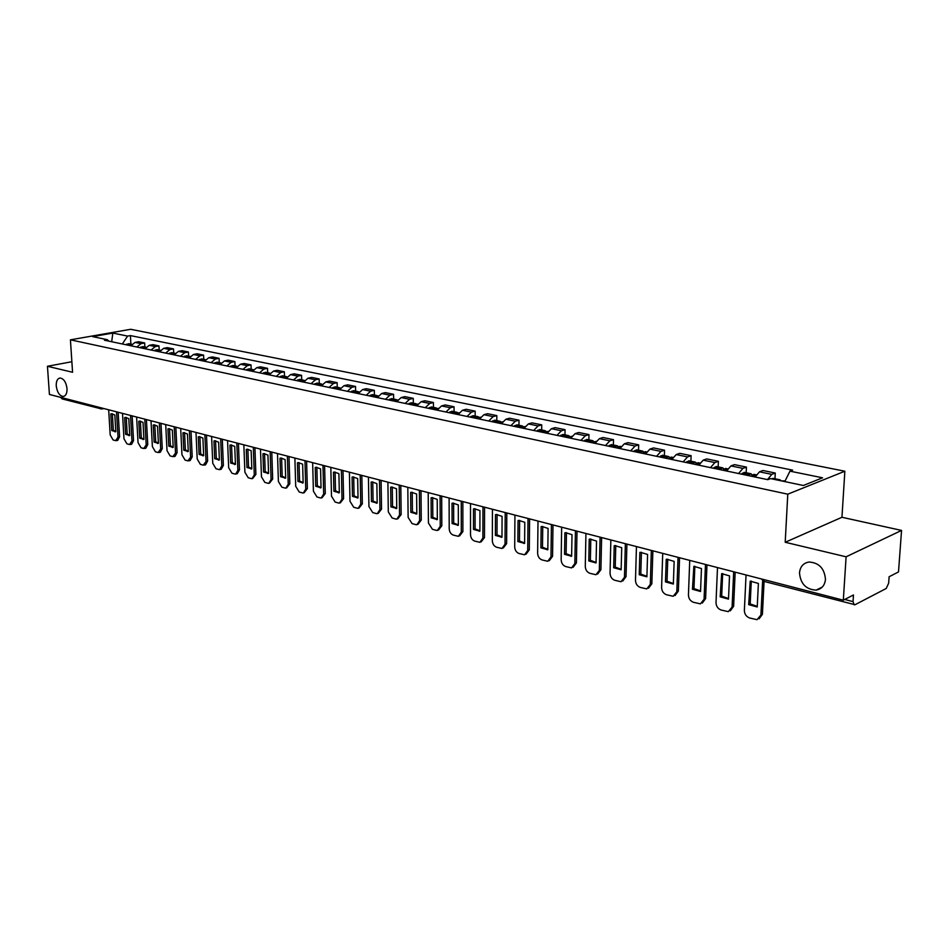 <?xml version="1.0" encoding="UTF-8"?>
<svg xmlns="http://www.w3.org/2000/svg" width="949" height="949" viewBox="0 0 949 949"><rect width="100%" height="100%" fill="white"/><g stroke="black" fill="none" stroke-linecap="round" stroke-linejoin="round"><path stroke-width="1.42" d="M67.023 388.604C67.13 393.325 65.861 395.947 63.227 396.468C59.49 395.863 57.165 392.34 56.24 385.899C56.121 381.178 57.391 378.544 60.048 378.01C63.773 378.627 66.098 382.15 67.023 388.604M825.476 579.376C824.776 585.521 821.644 589.092 816.093 590.112C806.021 589.531 800.493 583.765 799.497 572.84C800.161 566.66 803.317 563.054 808.963 562.033C818.987 562.638 824.491 568.427 825.476 579.376M846.105 556.802L901.55 530.42L841.953 517.276L844.859 471.226L130.654 329.291L70.428 339.825L787.777 494.18L785.203 542.27L846.105 556.802L843.317 600.183L49.419 394.44L47.45 366.278L72.563 372.269L70.428 339.825M901.55 530.42L898.501 571.939L889.118 576.743L888.655 583.208L886.212 588.487L855.025 604.727L764.289 581.476L763.043 579.376M101.567 408.936L62.148 398.912L60.594 397.334M71.875 361.723L47.45 366.278M844.705 599.471L853.044 601.63L853.471 594.976L843.317 600.183M853.044 601.63L854.195 604.857M767.456 479.601L771.798 474.37L775.274 473.041L762.972 470.502L759.485 471.819L755.131 477.015M774.989 478.771L775.274 473.041M738.571 473.527L742.925 468.379L746.436 467.098L734.479 464.63L730.955 465.9L726.59 471.012M746.175 472.744L746.436 467.098M710.481 467.632L714.858 462.566L718.393 461.309L706.756 458.913L703.209 460.146L698.82 465.176M718.156 466.896L718.393 461.309M683.15 461.878L687.539 456.908L691.109 455.674L679.781 453.337L676.21 454.559L671.821 459.494M690.896 461.19L691.109 455.674M656.566 456.291L660.955 451.392L664.549 450.206L653.529 447.928L649.923 449.114L645.522 453.966M664.371 455.65L664.549 450.206M630.682 450.846L635.083 446.03L638.689 444.867L627.953 442.649L624.335 443.8L619.934 448.592M638.535 450.241L638.689 444.867M605.474 445.544L609.875 440.811L613.505 439.672L603.042 437.513L599.412 438.64L594.999 443.349M613.374 444.986L613.505 439.672M580.918 440.383L585.331 435.721L588.973 434.606L578.783 432.507L575.13 433.61L570.717 438.236M588.866 439.862L588.973 434.606M556.98 435.354L561.405 430.763L565.058 429.672L555.118 427.631L551.464 428.699L547.039 433.266M564.975 434.867L565.058 429.672M533.658 430.455L538.071 425.923L541.737 424.867L532.057 422.874L528.379 423.918L523.967 428.414M541.677 429.992L541.737 424.867M510.906 425.674L515.319 421.214L519.008 420.182L509.554 418.224L505.864 419.244L501.452 423.681M518.961 425.247L519.008 420.182M488.723 421L493.136 416.611L496.825 415.603L487.596 413.705L483.907 414.701L479.494 419.067M496.802 420.609L496.825 415.603M467.062 416.457L471.475 412.127L475.176 411.131L466.173 409.28L462.471 410.253L458.07 414.559M475.164 416.089L475.176 411.131M445.935 412.008L450.348 407.738L454.049 406.777L445.259 404.962L441.558 405.923L437.145 410.158M454.061 411.676L454.049 406.777M425.306 407.667L429.707 403.467L433.408 402.518L424.832 400.751L421.119 401.688L416.718 405.864M433.444 407.358L433.408 402.518M405.152 403.432L409.553 399.292L413.266 398.366L404.879 396.635L401.166 397.548L396.777 401.676M413.301 403.159L413.266 398.366M385.472 399.292L389.861 395.211L393.574 394.309L385.377 392.613L381.676 393.503L377.287 397.572M393.633 399.043L393.574 394.309M366.243 395.258L370.62 391.213L374.333 390.336L366.326 388.687L362.613 389.553L358.236 393.574M374.404 395.021L374.333 390.336M347.453 391.296L351.818 387.322L355.531 386.457L347.702 384.843L343.989 385.697L339.623 389.659M355.614 391.095L355.531 386.457M329.066 387.441L333.431 383.515L337.144 382.661L329.493 381.083L325.78 381.925L321.414 385.828M337.239 387.251L337.144 382.661M311.106 383.657L315.448 379.778L319.161 378.959L311.675 377.405L307.962 378.236L303.621 382.091M319.279 383.491L319.161 378.959M293.526 379.968L297.867 376.136L301.568 375.329L294.249 373.811L290.536 374.618L286.207 378.426M301.699 379.814L301.568 375.329M276.325 376.35L280.655 372.566L284.356 371.771L277.191 370.3L273.49 371.083L269.16 374.843M284.498 376.219L284.356 371.771M259.504 372.815L263.822 369.078L267.511 368.307L260.5 366.848L256.799 367.631L252.481 371.332M267.665 372.708L267.511 368.307M243.027 369.351L247.333 365.662L251.022 364.902L244.154 363.479L240.465 364.238L236.159 367.904M251.188 369.256L251.022 364.902M226.906 365.958L231.188 362.316L234.877 361.569L228.151 360.181L224.462 360.928L220.18 364.546M235.055 365.887L234.877 361.569M211.105 362.637L215.387 359.042L219.077 358.307L212.481 356.943L208.804 357.678L204.521 361.249M219.255 362.577L219.077 358.307M195.636 359.386L199.907 355.839L203.584 355.116L197.131 353.775L193.454 354.499L189.195 358.034M203.774 359.351L203.584 355.116M180.488 356.195L184.735 352.696L188.412 351.984L182.078 350.679L178.412 351.379L174.165 354.867M188.602 356.172L188.412 351.984M165.636 353.075L169.871 349.612L173.537 348.912L167.332 347.631L163.679 348.33L159.444 351.771M173.738 353.064L173.537 348.912M151.081 350.015L155.304 346.587L158.969 345.911L152.884 344.653L149.23 345.329L145.007 348.746M159.171 350.027L158.969 345.911M136.822 347.014L141.033 343.633L144.675 342.957L138.708 341.735L135.066 342.399L130.867 345.768M144.889 347.037L144.675 342.957M784.787 481.594L789.971 471.155L822.558 477.798L803.364 485.485L770.564 478.616L767.8 479.672L104.437 340.216L107.308 339.695L92.587 336.61L112.824 333.075L127.605 336.088L122.326 343.977M789.971 471.155L792.64 470.135L130.416 335.59L127.605 336.088M844.859 471.226L787.777 494.18M841.953 517.276L785.203 542.27M130.891 344.107L130.416 335.59M108.815 341.13L107.308 339.695M111.697 341.735L112.824 333.075M781.205 480.846L779.995 479.814L778.512 480.277M779.995 479.814L773.138 478.379L771.644 478.842M746.044 574.975L744.372 610.456C744.526 614.181 746.282 616.696 749.627 618.001L757.029 619.673L760.908 615.035L762.64 580.634M748.678 604.643L757.231 606.98L758.393 583.445L750.22 581.132L748.678 604.643L750.184 603.92L751.288 581.061M781.537 480.918L785.131 480.894M759.093 618.819L762.415 614.3L764.075 581.417M750.184 603.92L757.266 606.364M751.098 476.161L753.909 474.37L756.246 474.856M752.284 474.915L750.979 473.753L748.156 475.544M750.979 473.753L744.301 472.353L741.477 474.144M717.491 567.573L716.009 602.603C716.187 606.292 717.895 608.76 721.145 610.041L728.31 611.654L732.094 607.052L733.684 571.773M720.172 596.85L728.488 599.127L729.52 575.889L721.655 573.635L720.172 596.85L721.691 596.15L722.664 573.564M730.279 610.848L733.613 606.34L735.167 572.152M721.691 596.15L728.512 598.534M722.77 470.218L725.605 468.45L727.693 468.889M724.028 468.925L722.747 467.845L719.911 469.613M722.747 467.845L716.258 466.493L713.423 468.248M689.733 560.373L688.44 594.976C688.618 598.605 690.291 601.049 693.458 602.295L700.386 603.861L704.075 599.305L705.475 564.453M692.45 589.27L700.54 591.488L701.453 568.546L693.861 566.339L692.45 589.27L693.98 588.594L694.846 566.268M702.272 603.101L705.605 598.605L706.969 564.845M693.98 588.594L700.564 590.919M695.226 464.417L698.073 462.697L699.935 463.076M696.554 463.112L695.297 462.116L692.438 463.836M695.297 462.116L688.974 460.787L686.127 462.507M662.722 553.374L661.595 587.55C661.797 591.132 663.422 593.54 666.506 594.75L673.209 596.28L676.815 591.761L678.037 557.348M665.474 581.903L673.351 584.05L674.146 561.393L666.839 559.234L666.234 559.329L665.474 581.903L667.028 581.239L667.764 559.186M675.036 595.557L678.357 591.085L679.555 557.739M667.028 581.239L673.375 583.505M668.416 458.782L671.287 457.086L672.924 457.43M669.804 457.454L668.571 456.528L665.712 458.213M668.571 456.528L662.426 455.235L659.555 456.92M636.447 546.565L635.486 580.313C635.688 583.86 637.277 586.233 640.29 587.419L646.779 588.902L650.302 584.418L651.346 550.432M639.235 574.726L646.898 576.826L647.574 554.441L640.528 552.33L639.875 552.425L639.235 574.726L640.789 574.074L641.429 552.282M648.535 588.214L651.844 583.754L652.876 550.823M640.789 574.074L646.91 576.304M642.319 453.302L645.201 451.641L646.637 451.938M643.778 451.949L642.568 451.083L639.685 452.744M642.568 451.083L636.577 449.838L633.695 451.487M610.848 539.934L610.053 573.279C610.266 576.778 611.832 579.115 614.75 580.278L621.037 581.725L624.478 577.277L625.367 543.694M613.683 567.739L621.144 569.78L621.714 547.68L614.905 545.604L614.217 545.711L613.683 567.739L615.237 567.111L615.771 545.556M622.734 581.061L626.032 576.624L626.909 544.097M615.237 567.111L621.156 569.281M616.909 447.952L619.792 446.327L621.037 446.588M618.416 446.599L617.23 445.793L614.335 447.418M617.23 445.793L611.393 444.571L608.511 446.184M585.936 533.48L585.284 566.423C585.497 569.886 587.028 572.188 589.887 573.315L595.984 574.726L599.341 570.313L600.076 537.146M588.795 560.942L596.067 562.923L596.53 541.084L589.958 539.056L589.234 539.174L588.795 560.942L590.361 560.325L590.8 539.02M597.621 574.086L600.907 569.685L601.619 537.549M590.361 560.325L596.067 562.449M592.152 442.744L596.102 441.368M593.718 441.392L592.556 440.633L589.649 442.222M592.556 440.633L586.873 439.446L583.967 441.024M561.654 527.193L561.156 559.744C561.369 563.16 562.876 565.426 565.651 566.541L571.571 567.917L574.845 563.54L575.426 530.752M564.548 554.311L571.63 556.244L571.998 534.667L565.64 532.686L564.892 532.804L564.548 554.311L566.114 553.718L566.458 532.638M573.149 567.3L576.411 562.923L576.992 531.167M566.114 553.718L571.642 555.782M568.036 437.679L571.808 436.291M569.649 436.315L568.498 435.603L565.592 437.169M568.498 435.603L562.959 434.44L560.052 436.006M538 521.06L537.632 553.243C537.858 556.612 539.329 558.842 542.045 559.934L547.775 561.274L550.978 556.933L551.428 524.536M540.906 547.858L547.822 549.744L548.095 528.415L541.95 526.47L541.167 526.6L540.906 547.858L542.496 547.265L542.745 526.434M549.269 560.705L552.555 556.328L552.994 524.939M542.496 547.265L547.822 549.293M544.512 432.732L548.131 431.344M546.173 431.38L545.058 430.704L542.14 432.234M545.058 430.704L539.661 429.565L536.743 431.095M514.939 515.082L514.702 546.897C514.927 550.23 516.375 552.425 519.02 553.492L524.583 554.797L527.715 550.491L528.024 518.474M517.869 541.559L524.607 543.397L524.797 522.318L518.854 520.408L518.047 520.55L517.869 541.559L519.459 540.989L519.637 520.372M525.995 554.275L529.293 549.91L529.601 518.878M519.459 540.989L524.607 542.97M521.594 427.916L525.058 426.516M523.29 426.564L522.187 425.923L519.269 427.43M522.187 425.923L516.92 424.82L514.002 426.315M492.448 509.257L492.329 540.705C492.567 544.002 493.978 546.173 496.564 547.217L501.974 548.486L505.022 544.216L505.212 512.555M495.402 535.414L501.974 537.217L502.08 516.363L496.327 514.5L495.497 514.643L495.402 535.414L496.991 534.856L497.086 514.465M503.302 548L506.612 543.647L506.802 512.97M496.991 534.856L501.974 536.802M499.221 423.207L502.543 421.807M500.965 421.866L499.886 421.261L496.968 422.732M499.886 421.261L494.749 420.182L491.819 421.653M470.514 503.563L470.514 534.667C470.751 537.917 472.139 540.064 474.654 541.084L479.921 542.33L482.887 538.095L482.958 506.79M473.492 529.423L479.897 531.179L479.933 510.574L474.346 508.735L473.504 508.889L473.492 529.423L475.081 528.878L475.093 508.711M481.167 541.879L484.476 537.537L484.559 507.205M475.081 528.878L479.897 530.776M477.406 418.628L480.574 417.216M479.186 417.287L478.13 416.706L475.2 418.165M478.13 416.706L473.112 415.662L470.182 417.109M449.102 498.023L449.209 528.771C449.47 531.998 450.822 534.109 453.278 535.106L458.391 536.315L461.297 532.116L461.25 501.167M452.104 523.575L458.355 525.283L458.308 504.915L452.898 503.112L452.032 503.267L452.104 523.575L453.693 523.041L453.634 503.089M459.577 535.912L462.887 531.57L462.851 501.582M453.693 523.041L458.355 524.904M456.113 414.144L459.15 412.732M457.916 412.815L456.884 412.269L453.954 413.693M456.884 412.269L451.997 411.237L449.055 412.661M428.213 492.602L428.426 523.018L432.412 529.269L436.255 530.349L437.382 530.444L440.229 526.28L440.075 495.675M431.226 517.869L437.323 519.542L437.216 499.388L431.973 497.632L431.095 497.786L431.226 517.869L432.815 517.347L432.697 497.608M438.497 530.076L441.819 525.746L441.676 496.09M432.815 517.347L437.323 519.174M435.318 409.778L438.224 408.367M437.157 408.45L436.149 407.928L433.219 409.339M436.149 407.928L431.368 406.931L428.438 408.331M407.809 487.323L408.129 517.395L412.044 523.575L415.792 524.619L416.884 524.726L419.648 520.586L419.387 490.325M410.834 512.306L416.801 513.931L416.623 494.002L411.534 492.27L410.632 492.436L410.834 512.306L412.435 511.796L412.246 492.246M417.928 524.382L421.249 520.064L421 490.74M412.435 511.796L416.801 513.575M415.021 405.508L417.785 404.096M416.884 404.191L415.899 403.693L412.957 405.081M415.899 403.693L411.225 402.72L408.295 404.096M387.892 482.151L388.307 511.914L392.151 518L395.804 519.032L396.848 519.127L399.553 515.022L399.197 485.081M390.929 506.861L396.753 508.45L396.504 488.735L391.569 487.039L390.668 487.205L390.929 506.861L392.53 506.363L392.269 487.027M397.845 518.806L401.154 514.512L400.81 485.508M392.53 506.363L396.741 508.106M395.187 401.344L397.821 399.944M397.085 400.039L396.113 399.565L393.183 400.917M396.113 399.565L391.546 398.604L388.616 399.956M368.426 477.11L368.936 506.552L372.708 512.567L376.279 513.563L377.287 513.658L379.932 509.589L379.47 479.98M371.474 501.547L377.168 503.1L376.86 483.599L372.067 481.938L371.154 482.104L371.474 501.547L373.076 501.06L372.767 481.914M378.224 513.373L381.522 509.091L381.095 480.396M373.076 501.06L377.156 502.768M375.804 397.263L378.319 395.887M377.726 395.97L376.777 395.519L373.847 396.848M376.777 395.519L372.316 394.582L369.386 395.911M349.41 472.187L350.003 501.309L353.704 507.252L357.204 508.225L358.164 508.32L360.75 504.287L360.205 474.986M352.47 496.351L358.034 497.869L357.666 478.569L353.004 476.944L352.091 477.11L352.47 496.351L354.072 495.876L353.704 476.92M359.054 508.047L362.34 503.8L361.83 475.402M354.072 495.876L358.022 497.549M356.871 393.277L359.244 391.937M358.817 391.996L357.88 391.569L354.95 392.874M357.88 391.569L353.526 390.656L350.596 391.961M330.821 467.371L331.498 496.197L335.139 502.057L338.556 503.017L339.481 503.1L342.008 499.103L341.379 470.099M333.894 491.274L339.327 492.756L338.912 473.658L334.38 472.056L333.455 472.234L333.894 491.274L335.495 490.799L335.068 472.044M340.323 502.851L343.597 498.616L343.004 470.526M335.495 490.799L339.327 492.448M338.354 389.387L340.596 388.07M340.323 388.117L339.41 387.702L336.48 388.995M339.41 387.702L335.151 386.812L332.221 388.105M312.648 462.661L313.407 491.179L316.978 496.979L320.323 497.917L321.213 498L323.68 494.026L322.968 465.33M315.732 486.303L321.047 487.762L320.572 468.865L316.171 467.288L315.234 467.466L315.732 486.303L317.334 485.852L316.847 467.276M322.008 497.762L325.27 493.563L324.594 465.757M317.334 485.852L321.035 487.466M320.252 385.579L322.363 384.298M322.245 384.333L318.413 385.199M321.343 383.93L317.18 383.052L314.249 384.321M294.878 458.059L295.708 486.291L299.22 492.009L302.494 492.922L303.348 493.006L305.756 489.067L304.973 460.668M297.962 481.451L303.158 482.875L302.636 464.168L298.354 462.626L297.428 462.804L297.962 481.451L299.564 481.001L299.03 462.614M304.107 492.792L307.357 488.616L306.598 461.095M299.564 481.001L303.158 482.59M302.541 381.866L304.522 380.62L303.668 380.229L300.75 381.486M303.668 380.229L299.599 379.375L296.669 380.632M277.499 453.551L278.401 481.499L281.853 487.157L285.056 488.047L285.874 488.13L288.235 484.215L287.369 456.101M280.596 476.706L285.673 478.094L285.103 459.577L280.928 458.059L280.002 458.248L280.596 476.706L282.185 476.268L281.604 458.059M286.598 487.928L289.825 483.765L288.994 456.528M282.185 476.268L285.661 477.822M285.222 378.224L287.061 377.038M287.144 376.919L283.466 377.844M286.384 376.623L282.387 375.78L279.481 377.014M260.489 449.138L261.461 476.813L264.854 482.4L267.986 483.278L268.781 483.349L271.082 479.47L270.145 451.641M263.585 472.056L268.567 473.421L267.938 455.093L263.881 453.598L262.956 453.788L263.585 472.056L265.186 471.629L264.557 453.586M269.469 483.16L272.671 479.031L271.782 452.068M265.186 471.629L268.555 473.148M268.27 374.653L269.979 373.526M270.133 373.325L266.55 374.297M269.469 373.076L265.554 372.269L262.648 373.467M243.846 444.832L244.889 472.222L248.223 477.75L251.283 478.604L252.054 478.676L254.296 474.832L253.3 447.276M246.954 467.513L251.817 468.842L251.153 450.692L247.203 449.221L246.266 449.423L246.954 467.513L248.543 467.086L247.879 449.221M252.707 478.498L255.886 474.393L254.925 447.703M248.543 467.086L251.805 468.581M251.675 371.166L253.241 370.098M253.466 369.813L249.99 370.81M252.909 369.612L249.077 368.817L246.171 370.015M227.558 440.609L228.662 467.727L231.936 473.195L234.937 474.026L235.684 474.109L237.879 470.277L236.811 443.005M230.666 463.053L235.435 464.358L234.723 446.398L230.868 444.951L229.943 445.14L230.666 463.053L232.256 462.637L231.544 444.951M236.301 473.942L237.262 473.681L239.468 469.862L238.436 443.42M232.256 462.637L235.423 464.108M230.583 444.986L229.943 445.14M235.435 367.749L236.87 366.753M237.155 366.373L233.786 367.405M236.692 366.231L232.944 365.448L230.038 366.622M211.603 436.469L212.766 463.337L215.992 468.735L218.934 469.553L219.646 469.625L221.793 465.829L220.666 438.818M214.711 458.699L219.385 459.968L218.638 442.187L214.889 440.763L213.952 440.965L214.711 458.699L216.301 458.296L215.553 440.763M220.239 469.47L221.236 469.209L223.383 465.413L222.291 439.245M216.301 458.296L219.373 459.731M214.652 440.787L213.952 440.965M219.527 364.404L220.82 363.479M221.176 363.016L217.914 364.072M220.809 362.909L217.143 362.138L214.249 363.301M195.992 432.424L197.202 459.031L200.381 464.358L203.264 465.164L206.052 461.475L204.865 434.725M199.1 454.429L203.667 455.674L202.884 438.058L199.231 436.659L198.294 436.86L199.1 454.429L200.678 454.037L199.895 436.67M204.51 465.093L205.53 464.832L207.629 461.072L206.491 435.14M200.678 454.037L203.655 455.449M199.053 436.682L198.294 436.86M203.94 361.13L205.103 360.288M205.53 359.73L202.362 360.798M205.257 359.659L201.662 358.9L198.768 360.039M180.69 428.462L181.959 454.808L185.091 460.087L187.902 460.87L190.619 457.204L189.385 430.716M183.798 450.241L188.282 451.475L187.451 434.025L183.892 432.649L182.967 432.851L183.798 450.241L185.375 449.862L184.557 432.661M189.1 460.811L190.156 460.538L192.208 456.813L191.01 431.131M185.375 449.862L188.27 451.249M183.762 432.661L182.967 432.851M188.685 357.927L189.705 357.168M190.203 356.516L187.131 357.595M190.025 356.468L186.502 355.733L183.62 356.86M165.707 424.571L167.024 450.668L170.096 455.888L172.86 456.659L175.518 453.017L174.213 426.777M168.815 446.149L173.204 447.347L172.338 430.063L168.863 428.711L167.937 428.912L168.815 446.149L170.393 445.769L169.539 428.723M174.011 456.599L175.079 456.339L177.095 452.637L175.838 427.204M170.393 445.769L173.192 447.133M168.792 428.723L167.937 428.912M173.726 354.784L174.604 354.119M175.174 353.372L172.208 354.463M175.09 353.348L171.639 352.625L168.768 353.74M151.01 420.775L152.386 446.623L155.411 451.783L158.127 452.543L160.701 448.924L159.361 422.934M154.129 442.139L158.424 443.313L157.534 426.196L154.141 424.855L153.216 425.069L154.129 442.139L155.695 441.76L154.806 424.879M159.23 452.483L160.322 452.222L162.279 448.545L160.986 423.349M155.695 441.76L158.412 443.1M154.106 424.867L153.216 425.069M159.076 351.699L159.812 351.142M154.201 350.679L157.071 349.576L160.452 350.288L157.581 351.379M136.62 417.038L138.044 442.649L141.021 447.762L143.679 448.497L146.193 444.903L144.794 419.161M139.728 438.201L143.94 439.351L143.014 422.388L139.705 421.083L138.791 421.285L139.728 438.201L141.294 437.833L140.381 421.095M144.734 448.45L145.849 448.189L147.759 444.535L146.419 419.577M141.294 437.833L143.928 439.15M139.717 421.083L138.791 421.285M144.699 348.674L145.316 348.212M139.93 347.678L142.789 346.599L146.016 347.275L143.252 348.366M122.504 413.384L123.975 438.758L126.905 443.812L129.515 444.535L131.97 440.977L130.523 415.46M125.612 434.345L129.752 435.472L128.791 418.675L125.565 417.382L124.651 417.584L125.612 434.345L127.178 433.978L126.229 417.394M130.535 444.5L131.662 444.227L133.536 440.609L132.148 415.876M127.178 433.978L129.74 435.283M125.612 417.37L124.651 417.584M125.932 344.736L128.791 343.668L131.864 344.309L129.183 345.412M108.672 409.802L110.191 434.939L113.073 439.945L115.624 440.656L118.02 437.109L116.537 411.83M111.78 430.561L115.825 431.665L114.841 415.021L111.685 413.752L110.784 413.954L111.78 430.561L113.346 430.205L112.362 413.776M116.608 440.621L117.747 440.348L119.586 436.754L118.15 412.257M113.346 430.205L115.814 431.475M111.78 413.74L110.784 413.954M149.23 345.329L155.304 346.587M163.679 348.33L169.871 349.612M178.412 351.379L184.735 352.696M193.454 354.499L199.907 355.839M208.804 357.678L215.387 359.042M224.462 360.928L231.188 362.316M240.465 364.238L247.333 365.662M256.799 367.631L263.822 369.078M273.49 371.083L280.655 372.566M290.536 374.618L297.867 376.136M307.962 378.236L315.448 379.778M325.78 381.925L333.431 383.515M343.989 385.697L351.818 387.322M362.613 389.553L370.62 391.213M381.676 393.503L389.861 395.211M401.166 397.548L409.553 399.292M421.119 401.688L429.707 403.467M441.558 405.923L450.348 407.738M462.471 410.253L471.475 412.127M483.907 414.701L493.136 416.611M505.864 419.244L515.319 421.214M528.379 423.918L538.071 425.923M551.464 428.699L561.405 430.763M575.13 433.61L585.331 435.721M599.412 438.64L609.875 440.811M624.335 443.8L635.083 446.03M649.923 449.114L660.955 451.392M676.21 454.559L687.539 456.908M703.209 460.146L714.858 462.566M730.955 465.9L742.925 468.379M759.485 471.819L771.798 474.37M135.066 342.399L141.033 343.633M99.087 407.311L100.641 408.924L102.824 408.284M762.415 614.3L760.908 615.035M751.81 475.378L755.523 476.161M751.964 475.212L755.606 475.971M742.343 473.195L749.022 474.595M742.189 473.361L748.868 474.761M733.613 606.34L732.094 607.052M723.482 469.435L726.97 470.17M723.648 469.269L727.064 469.992M714.289 467.311L720.789 468.676M714.134 467.477L720.623 468.83M705.605 598.605L704.075 599.305M695.937 463.658L699.211 464.346M696.091 463.492L699.306 464.168M686.993 461.594L693.316 462.91M686.839 461.748L693.15 463.076M678.357 591.085L676.815 591.761M669.128 458.035L672.2 458.675M669.294 457.881L672.295 458.509M660.433 456.018L666.578 457.311M660.267 456.172L666.423 457.465M651.844 583.754L650.302 584.418M643.031 452.554L645.913 453.159M643.197 452.4L645.996 452.993M634.573 450.597L640.563 451.854M634.406 450.751L640.397 452.009M626.032 576.624L624.478 577.277M617.621 447.228L620.314 447.798M617.787 447.074L620.409 447.62M609.377 445.318L615.213 446.54M609.222 445.461L615.059 446.694M600.907 569.685L599.341 570.313M592.876 442.032L595.379 442.566M593.03 441.89L595.474 442.4M584.845 440.17L590.527 441.356M584.679 440.312L590.373 441.51M576.411 562.923L574.845 563.54M568.748 436.979L571.096 437.465M568.914 436.825L571.179 437.299M560.93 435.152L566.47 436.315M560.764 435.294L566.304 436.457M552.555 556.328L550.978 556.933M545.236 432.044L547.419 432.495M545.402 431.902L547.514 432.341M537.62 430.265L543.018 431.404M537.454 430.407L542.852 431.546M529.293 549.91L527.715 550.491M522.306 427.228L524.334 427.655M522.472 427.086L524.429 427.501M514.88 425.496L520.147 426.599M514.726 425.638L519.993 426.742M506.612 543.647L505.022 544.216M499.945 422.542L501.831 422.934M500.111 422.4L501.914 422.779M492.709 420.846L497.845 421.925M492.543 420.988L497.679 422.068M484.476 537.537L482.887 538.095M478.13 417.963L479.874 418.331M478.284 417.821L479.957 418.177M471.06 416.314L476.078 417.358M470.906 416.445L475.912 417.501M462.887 531.57L461.297 532.116M456.825 413.491L458.438 413.835M456.991 413.361L458.521 413.681M449.933 411.878L454.832 412.91M449.779 412.02L454.678 413.04M441.819 525.746L440.229 526.28M436.042 409.138L437.525 409.446M436.196 408.995L437.608 409.292M429.316 407.56L434.096 408.556M429.15 407.69L433.93 408.687M421.249 520.064L419.648 520.586M415.733 404.879L417.097 405.164M415.899 404.737L417.18 405.009M409.173 403.337L413.835 404.31M409.007 403.467L413.681 404.44M401.154 514.512L399.553 515.022M395.899 400.715L397.145 400.976M396.065 400.585L397.228 400.834M389.493 399.209L394.06 400.158M389.327 399.339L393.894 400.288M381.522 509.091L379.932 509.589M376.528 396.646L377.655 396.884M376.682 396.516L377.738 396.741M370.264 395.175L374.725 396.113M370.098 395.306L374.558 396.231M362.34 503.8L360.75 504.287M357.583 392.672L358.603 392.886M357.749 392.554L358.686 392.744M351.462 391.237L355.828 392.151M351.308 391.356L355.661 392.269M343.597 498.616L342.008 499.103M339.066 388.793L339.979 388.983M339.232 388.663L340.074 388.841M333.087 387.382L337.358 388.271M332.933 387.5L337.192 388.402M325.27 493.563L323.68 494.026M320.964 384.997L321.782 385.164M321.118 384.867L321.865 385.021M315.115 383.61L319.291 384.487M314.961 383.728L319.125 384.606M307.357 488.616L305.756 489.067M303.253 381.273L303.977 381.427M303.407 381.154L304.06 381.296M297.535 379.92L301.616 380.774M297.381 380.051L301.462 380.905M289.825 483.765L288.235 484.215M285.922 377.643L286.562 377.773M280.335 376.314L284.332 377.156M280.18 376.433L284.166 377.275M272.671 479.031L271.082 479.47M263.514 372.791L267.416 373.609M263.348 372.91L267.25 373.728M255.886 474.393L254.296 474.832M247.037 369.339L250.856 370.134M246.87 369.446L250.702 370.252M239.468 469.862L237.879 470.277M230.904 365.946L234.64 366.741M230.737 366.065L234.486 366.848M223.383 465.413L221.793 465.829M215.103 362.637L218.768 363.408M214.948 362.755L218.614 363.526M207.629 461.072L206.052 461.475M199.622 359.398L203.216 360.146M199.468 359.505L203.062 360.264M192.208 456.813L190.619 457.204M184.462 356.219L187.985 356.954M184.308 356.326L187.831 357.061M177.095 452.637L175.518 453.017M169.61 353.099L173.062 353.823M169.456 353.206L172.908 353.93M162.279 448.545L160.701 448.924M155.055 350.051L158.436 350.75M154.889 350.157L158.269 350.869M147.759 444.535L146.193 444.903M140.772 347.049L144.094 347.749M140.618 347.156L143.928 347.856M133.536 440.609L131.97 440.977M126.775 344.119L130.025 344.795M126.62 344.226L129.871 344.902M119.586 436.754L118.02 437.109M63.227 396.468L63.974 396.314M816.093 590.112L822.261 587.075M103.868 408.556L102.16 408.912M761.418 578.949L764.289 581.476M571.63 556.114L571.013 556.351M547.822 549.601L547.17 549.851M524.607 543.255L523.931 543.504M501.974 537.075L501.262 537.324M479.897 531.049L479.162 531.298M458.355 525.165L457.596 525.414M437.323 519.423L436.552 519.672M416.801 513.812L416.006 514.073M396.753 508.344L395.947 508.593M377.168 502.994L376.35 503.243M358.034 497.774L357.204 498.023M339.327 492.661L338.496 492.911M321.047 487.679L320.204 487.916M303.158 482.792L302.316 483.029M285.673 478.023L284.819 478.26M268.567 473.349L267.701 473.587M251.817 468.782L250.963 469.008M235.423 464.31L234.569 464.536M219.385 459.933L218.519 460.146M203.667 455.639L202.801 455.852M188.282 451.439L187.416 451.653M173.192 447.323L172.338 447.537M158.424 443.29L157.57 443.503M143.94 439.34L143.085 439.541M129.752 435.472L128.898 435.662M115.825 431.665L114.983 431.866"/></g></svg>
